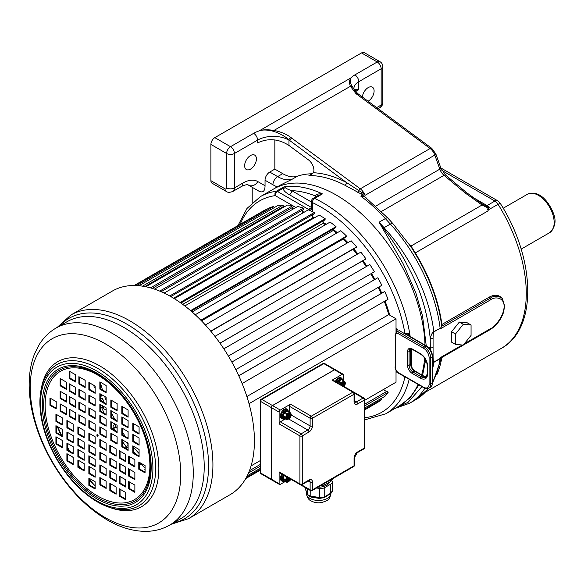 <?xml version="1.0" encoding="UTF-8"?>
<svg xmlns="http://www.w3.org/2000/svg" width="584" height="584" viewBox="0 0 584 584"><rect width="100%" height="100%" fill="white"/><g stroke="black" fill="none" stroke-linecap="round" stroke-linejoin="round"><path stroke-width="0.88" d="M274.845 140.072L274.845 169.112L282.729 173.667A33.288 19.221 -120 0 0 297.365 176.222A125.377 72.387 60 0 1 312.06 173.776A8.877 5.125 -120 0 0 312.681 173.718M225.03 188.814A5.548 3.205 120 0 0 226.176 191.355L212.058 183.201A5.548 3.205 -60 0 1 210.904 180.668L225.03 188.814A2.219 1.285 -120 0 0 226.599 187.909L226.599 153.482A5.548 3.205 -60 0 1 230.519 146.694L253.668 133.327A5.548 3.205 60 0 1 257.588 140.123A22.192 12.812 180 0 1 288.971 140.123L289.919 140.671L288.978 139.861A5.548 3.205 120 0 0 288.971 140.123L288.971 145.46L308.505 159.906A8.877 5.125 60 0 1 313.418 172.725L311.454 174.623L308.921 175.587L312.06 173.776M363.657 193.706L362.963 194.45L361.233 194.049A2.219 0.372 -75.3 0 0 361.773 192.486L363.029 191.654A11.096 6.409 60 0 0 364.175 193.092L363.657 193.706L346.509 182.529A2.219 1.343 -62.5 0 1 345.013 185.289A125.377 72.387 -120 0 0 308.921 175.587M361.233 194.049L345.013 185.289M273.743 131.363C280.116 133.553 285.189 136.386 288.978 139.861A2.219 1.102 -53.1 0 1 290.759 137.393C286.452 134.137 280.86 131.809 273.991 130.422C267.516 129.451 262.603 129.59 259.23 130.845C262.756 129.59 267.596 129.765 273.743 131.363L273.991 130.422L350.422 86.286L356.021 93.681L430.116 148.511A8.877 5.125 60 0 1 434.817 155.074L439.832 169.148L375.906 206.05M376.687 107.602L381.155 105.018L381.155 68.781A5.548 3.205 -120 0 0 377.235 61.984L354.875 74.898A22.192 12.812 0 0 0 351.101 77.803C349.247 80.066 349.02 82.891 350.422 86.286A3.329 2.373 158.4 0 1 352.378 86.644L354.517 90.082M210.904 180.668L210.904 144.423A5.548 3.205 -60 0 1 214.832 137.634L361.54 52.925A5.548 3.205 -60 0 1 364.314 52.655L380.009 61.714A5.548 3.205 120 0 0 377.235 61.984L361.54 52.925M252.208 202.692L252.208 187.296L259.551 191.537C263.194 192.749 265.026 190.815 265.041 185.741L265.041 180.215A6.658 3.847 -60 0 1 269.75 172.061L274.845 169.112M250.529 169.112A8.322 4.803 120 0 0 255.96 161.783A8.322 4.803 120 0 0 254.69 155.11A8.322 4.803 120 0 0 250.529 155.526A8.322 4.803 120 0 0 245.09 162.856A8.322 4.803 120 0 0 246.368 169.528A8.322 4.803 120 0 0 250.529 169.112M368.088 101.236A8.322 4.803 120 0 0 368.212 101.171A8.322 4.803 120 0 0 373.651 93.834A8.322 4.803 120 0 0 372.373 87.169A8.322 4.803 120 0 0 368.212 87.578A8.322 4.803 120 0 0 362.365 97.002M378.111 108.653L380.009 107.558A5.548 3.205 60 0 0 381.155 105.018A5.548 3.205 0 0 0 382.783 102.755L382.783 66.518A5.548 5.548 0 0 0 380.009 61.714M210.904 144.423L226.599 153.482A5.548 3.205 0 0 0 234.439 153.482L257.588 140.123L257.588 142.912C268.092 137.919 278.553 138.773 288.971 145.46M242.849 183.055A7.767 4.482 -120 0 1 241.243 186.617C245.309 184.413 248.229 184.507 248.456 185.128L259.551 191.537L248.456 185.128A7.767 6.344 -60 0 0 257.829 181.573A29.959 17.294 120 0 0 242.849 183.055L234.439 187.909L234.439 153.482A5.548 3.205 60 0 0 230.519 146.694L214.832 137.634M269.75 172.061L277.634 176.609A33.288 19.221 -120 0 0 292.27 179.171L280.481 185.026L260.376 196.633L246.966 208.473L237.965 225.585M425.006 345.086A125.377 72.387 -120 0 0 368.898 221.022A125.377 72.387 -120 0 0 273.714 188.931A125.377 72.387 -120 0 1 368.898 221.022A125.377 72.387 -120 0 1 425.006 345.086M426.291 346.217L422.539 315.981L415.896 293.08L403.318 264.048L379.074 222.212L383.374 228.14A3.329 0.971 -42.4 0 1 384.06 227.687A1109.549 640.597 60 0 1 379.074 222.212L385.352 218.584A125.377 72.387 -120 0 0 360.854 196.202L362.182 194.903L366.803 198.341M362.963 194.45L362.182 194.903M364.744 419.874L385.754 413.793L399.091 406.092A125.377 72.387 -120 0 0 418.108 384.433A125.377 72.387 60 0 1 399.091 406.092L410.187 397.733L418.896 384.885M422.568 375.388L425.678 359.81M421.648 374.855A125.377 72.387 -120 0 0 424.67 358.101A125.377 72.387 60 0 1 421.648 374.855M364.175 193.092L364.993 195.384L434.817 155.074A3.329 0.825 160.4 0 0 435.868 154.001L440.876 168.075A3.329 0.825 160.4 0 1 439.832 169.148A8.877 5.125 -120 0 0 444.03 175.317L465.185 193.005L482.077 205.006L486.224 207.145L489.224 207.992L487.18 209.167L487.852 210.131L500.145 203.181L497.685 200.772L440.832 167.944M502.357 315.294L503.547 312.331C500.765 320.003 496.342 325.733 490.268 329.544A2.219 1.285 -120 0 0 490.268 329.544L440.971 357.678L440.102 358.722A121.494 70.146 60 0 1 432.569 382.199M440.781 328.588L490.728 299.745C494.283 296.614 504.24 296.803 504.109 306.41C504.131 316.148 494.195 327.58 490.728 328.522A2.219 1.285 -120 0 1 490.268 329.544L441.38 357.766L440.781 357.364L440.124 358.452L433.846 362.08C433.408 362.284 433.153 360.43 433.072 356.51L433.072 338.34C433.153 334.223 433.408 332.07 433.846 331.88L440.124 328.252L440.781 328.588L441.387 326.398L490.261 298.183C493.852 295.467 497.889 295.562 502.364 298.475C498.999 294.752 494.677 294.278 489.385 297.052L441.898 324.47L441.387 326.398M430.313 349.67L430.233 338.45C431.255 334.566 432.452 332.274 433.832 331.588A2.219 1.285 60 0 1 433.846 331.88M440.124 328.252A2.219 1.285 60 0 0 440.102 327.96A121.494 70.146 -120 0 0 390.338 224.066L384.06 227.687A121.494 70.146 -120 0 1 433.832 331.588L440.971 327.916M392.828 223.533L387.834 218.044A5.548 1.584 -42.2 0 0 385.352 218.584A1109.549 640.597 60 0 0 390.338 224.066A5.548 1.613 -42.4 0 1 392.828 223.533L411.443 247.47L414.881 253.135A120.107 69.343 60 0 1 441.592 324.996M503.547 312.331L504.634 305.928L502.364 298.475M410.494 246.054A1.11 0.606 141.1 0 0 411.026 246.032L415.268 252.93A119.829 69.182 60 0 1 441.898 324.47M408.866 243.674L411.026 246.032L482.077 205.006A3.329 0.971 119.3 0 1 483.165 204.444L489.421 207.663L489.224 207.992M360.846 196.202L364.737 196.757L387.834 218.044M382.783 66.518A5.548 3.205 0 0 1 381.155 68.781L358.795 81.694A16.644 9.607 0 0 0 353.919 88.483L354.466 90.002L357.802 93.601A3.329 1.737 129.2 0 0 356.021 93.681M253.668 133.327A27.74 16.016 180 0 1 259.23 130.845L351.101 77.803C349.641 80.125 350.072 83.067 352.378 86.644M354.875 74.898A5.548 3.205 -120 0 1 358.795 81.694L358.795 89.688L354.196 89.542M355.627 91.52L358.795 89.688L354.692 90.337M471.587 196.64L487.063 205.575A3.329 1.92 -60 0 1 486.1 205.889A3.329 0.81 103.3 0 1 486.224 207.145M482.245 203.918L483.165 204.444M440.876 168.075L445.65 175.112L466.806 192.808A3.329 1.453 129.9 0 0 465.185 193.005M357.802 93.601L358.423 94.09A3.329 1.635 126.5 0 0 356.773 94.265M471.062 325.011L467.142 322.748L459.345 322.054L451.556 331.748L451.556 342.136L455.476 344.399L463.273 345.1L471.062 335.406L471.062 325.011L463.273 324.317L455.476 334.012L455.476 344.399M432.569 356.736A2.219 1.299 -0.8 0 0 433.072 356.51M432.569 369.044A121.494 70.146 -120 0 0 433.832 362.35L432.569 362.153M433.072 338.34A2.219 1.263 0.8 0 1 430.233 338.45C425.707 295.657 411.202 273.473 405.457 261.61C399.514 250.945 392.156 239.783 383.374 228.14A3.329 1.212 -28.7 0 1 382.542 228.424M396.01 407.873L408.114 402.296L421.911 386.63M426.262 376.658L427.211 373.643C427.225 375.074 426.721 376.279 425.692 377.257A8.877 5.125 60 0 1 421.254 376.819L413.019 372.059A5.548 3.205 60 0 1 409.099 365.27L409.099 351.678A5.548 3.205 60 0 1 410.245 349.137L412.465 349.466L420.699 354.225C424.634 356.963 426.802 360.722 427.211 365.496L427.211 373.651A1.11 0.642 180 0 0 427.532 374.103A9.986 5.767 60 0 1 420.473 378.176L412.231 373.424A6.658 3.847 60 0 1 407.53 365.27L407.53 351.678A6.658 3.847 60 0 1 412.231 348.962L420.473 353.714A9.986 5.767 60 0 1 427.532 365.949L427.532 374.103M451.556 331.748L455.476 334.012M459.345 322.054L463.273 324.317M388.981 314.732A104.572 60.378 -120 0 0 384.462 301.344M381.206 293.489A104.572 60.378 -120 0 0 378.322 287.321M374.38 279.751A104.572 60.378 -120 0 0 370.928 273.757M366.351 266.552A104.572 60.378 -120 0 0 362.46 260.96M357.298 254.201A104.572 60.378 -120 0 0 353.101 249.186M347.378 242.951A104.572 60.378 -120 0 0 343.209 238.819M336.756 233.038A104.572 60.378 -120 0 0 333.267 230.206M325.587 224.672A104.572 60.378 -120 0 0 323.076 223.059M313.995 218.073A104.572 60.378 -120 0 0 312.827 217.525M292.423 205.531L275.254 195.618A3.329 1.92 -60 0 1 277.604 191.545A3.329 1.92 60 0 0 276.363 191.231A125.377 72.387 -120 0 0 260.376 196.633M407.683 333.296L408.501 333.851L409.194 333.793L407.683 333.296L404.938 333.457A122.049 70.467 -120 0 0 312.476 202.619A3.329 1.92 180 0 1 311.498 201.261L311.257 209.736A5.548 3.205 60 0 1 308.549 209.408L277.604 191.545L283.028 188.413L284.211 186.705L285.255 187.595A3.329 2.708 -8.7 0 1 283.028 188.413C283.459 190.464 285.583 192.567 289.409 194.735A3.329 1.92 -60 0 0 291.759 190.654C288.328 189.552 286.153 188.53 285.255 187.595M410.187 336.53A125.377 72.387 -120 0 0 314.601 198.421A3.329 1.92 -120 0 0 313.163 198.377L318.076 195.538L322.448 193.895C318.426 193.632 316.163 194.238 315.674 195.713L315.615 196.042A3.329 1.92 180 0 1 316.272 196.582M315.674 195.713A3.329 1.672 -174.3 0 1 316.477 196.465M405.332 333.683L405.756 334.026L407.931 333.508L405.661 333.749M398.507 333.785A4.438 2.562 -120 0 0 395.368 335.596L395.368 367.307A4.438 2.562 -120 0 0 398.507 372.745L423.612 387.236A7.767 4.482 -120 0 0 429.101 384.068L429.101 357.795A7.767 4.482 -120 0 0 423.612 348.283L398.507 333.785A1.11 0.642 -60 0 1 399.288 332.427A5.548 3.205 -120 0 0 396.514 332.15L398.872 330.792A5.548 3.205 60 0 1 399.288 330.617L399.609 330.566M423.612 387.236A1.11 0.642 120 0 0 423.838 387.747C426.035 388.805 427.7 388.937 428.831 388.126A8.877 5.125 -120 0 0 430.671 384.068L430.671 357.795A8.877 5.125 -120 0 0 424.393 346.925L399.288 332.427L400.858 331.522L400.558 331.113M145.066 468.799A4.27 2.467 -120 0 0 144.81 469.383A111.507 64.379 -120 0 0 145.066 469.616M139.415 464.163A111.507 64.379 -120 0 0 140.16 464.915A4.27 2.467 -120 0 0 140.364 463.689A4.73 2.73 60 0 1 139.912 462.645M133.437 451.191A104.295 60.218 -120 0 0 136.174 454.323M128.1 447.388A4.73 2.73 60 0 1 125.772 446.921A4.27 2.467 -120 0 0 125.414 447.067A4.27 2.467 -120 0 0 124.969 447.461A111.507 64.379 -120 0 0 125.509 448.169M126.173 442.03A104.295 60.218 -120 0 0 128.1 444.592M111.471 427.13A111.507 64.379 -120 0 0 112.551 428.992A4.27 2.467 -120 0 0 112.559 428.984A4.27 2.467 -120 0 0 113.208 428.233A4.73 2.73 60 0 1 114.048 424.86A4.73 2.73 60 0 1 114.836 424.641A104.295 60.218 -120 0 0 117.121 428.51M112.559 422.634A4.73 2.73 60 0 1 111.471 422.663M105.981 414.297A4.73 2.73 60 0 1 106.135 413.129M106.135 409.515A4.73 2.73 60 0 1 102.784 407.771A4.27 2.467 -120 0 0 101.696 407.69A111.507 64.379 -120 0 0 104.229 413.282M100.484 399.259A4.73 2.73 60 0 1 100.995 398.799A4.73 2.73 60 0 1 102.653 398.711A104.295 60.218 -120 0 0 104.186 402.675M101.105 394.368A104.295 60.218 -120 0 0 101.667 395.981A4.73 2.73 60 0 1 100.484 396.142M93.71 385.236A111.507 64.379 -120 0 0 94.301 387.28A4.27 2.467 -120 0 0 95.148 387.192M139.087 453.549A99.857 57.655 60 0 1 133.437 447.089M125.458 436.606A99.857 57.655 60 0 1 122.45 432.167M114.88 419.436A99.857 57.655 60 0 1 111.471 412.749M106.135 400.471A99.857 57.655 60 0 1 104.624 396.397M102.47 389.915A99.857 57.655 60 0 1 100.484 382.805M381.06 293.569A104.295 60.218 -120 0 0 378.184 287.401M235.812 369.599L381.812 285.306A111.507 64.379 -120 0 0 377.848 277.75A4.27 2.467 -120 0 0 377.739 277.809A4.27 2.467 -120 0 0 377.629 277.874M374.242 279.831A104.295 60.218 -120 0 0 370.789 273.838M374.183 271.867A4.27 2.467 -120 0 0 374.293 271.815A4.27 2.467 -120 0 0 374.395 271.75A111.507 64.379 -120 0 0 369.84 264.537L223.84 348.831M366.212 266.632A104.295 60.218 -120 0 0 362.321 261.041M220 343.209L365.577 259.165A4.27 2.467 -120 0 0 365.934 258.865A111.507 64.379 -120 0 0 360.875 252.135L214.948 336.384M357.152 254.288A104.295 60.218 -120 0 0 352.955 249.273M355.882 247.572A4.27 2.467 -120 0 0 356.028 247.499A4.27 2.467 -120 0 0 356.598 246.908A111.507 64.379 -120 0 0 351.137 240.783L205.342 324.952M347.224 243.039A104.295 60.218 -120 0 0 343.202 239.053L201.495 320.864M343.246 238.528A4.73 2.73 -120 0 0 343.202 239.053M201.188 320.55L345.983 236.951A4.27 2.467 -120 0 0 346.567 236.097A111.507 64.379 -120 0 0 340.8 230.702L195.224 314.747M336.588 233.133A104.295 60.218 -120 0 0 333.281 230.446L192.121 311.951M333.42 228.921A4.73 2.73 -120 0 0 333.281 230.446M191.121 311.082L335.596 227.665A4.27 2.467 -120 0 0 336.034 226.65A111.507 64.379 -120 0 0 330.077 222.081L184.814 305.943M325.405 224.774A104.295 60.218 -120 0 0 323.12 223.314L182.726 304.373M323.339 220.818A4.73 2.73 -120 0 0 323.12 223.314M180.901 303.052L324.916 219.905A4.27 2.467 -120 0 0 325.193 218.737A111.507 64.379 -120 0 0 319.156 215.087L174.353 298.687M313.776 218.197A104.295 60.218 -120 0 0 312.9 217.788L173.587 298.22M313.199 214.357A4.73 2.73 -120 0 0 312.9 217.788M170.798 296.57L314.148 213.81A4.27 2.467 -120 0 0 314.265 212.525A111.507 64.379 -120 0 0 308.264 209.86L164.133 293.073M303.198 209.678A4.73 2.73 -120 0 0 302.556 213.16M161.133 291.701L303.498 209.51A4.27 2.467 -120 0 0 303.446 208.116A111.507 64.379 -120 0 0 297.606 206.495L154.49 289.124M152.285 288.416L293.168 207.079A4.73 2.73 -120 0 0 292.38 209.517M293.168 207.079A4.27 2.467 -120 0 0 292.956 205.612A111.507 64.379 -120 0 0 287.379 205.057L145.869 286.759M144.81 286.547L283.364 206.561A4.73 2.73 -120 0 0 282.89 207.648M283.364 206.561A4.27 2.467 -120 0 0 282.992 205.05A111.507 64.379 -120 0 0 277.787 205.575L138.97 285.722M274.195 207.656A4.27 2.467 -120 0 0 273.75 206.444A111.507 64.379 -120 0 0 269.012 208.043L134.846 285.503M265.545 210.043A4.27 2.467 -120 0 0 265.392 209.766A111.507 64.379 -120 0 0 264.567 210.225L134.196 285.496L265.392 209.766M364.744 409.866L374.541 404.208A4.27 2.467 -120 0 0 374.526 404.179M364.744 409.837L377.994 402.186A111.507 64.379 -120 0 0 381.936 399.179A4.27 2.467 -120 0 0 381.345 398.39M364.744 407.975L384.878 396.346A111.507 64.379 -120 0 0 388.148 392.382A4.27 2.467 -120 0 0 387.046 391.265A4.73 2.73 -120 0 1 383.688 389.338M364.744 400.281L396.025 382.213L396.025 370.358M396.025 332.515L396.025 318.798L388.769 314.608A104.295 60.218 -120 0 0 384.316 301.424M242.119 383.52L388.046 299.271A111.507 64.379 -120 0 0 384.754 291.526A4.27 2.467 -120 0 0 384.316 291.693L238.746 375.731M388.769 314.608L246.864 396.536M238.783 375.804L384.754 291.526M377.739 277.809L231.833 362.043L377.848 277.75M374.293 271.815L228.381 356.058L374.395 271.75M219.964 343.144L365.934 258.865M210.729 331.128L356.598 246.908M200.867 320.222L346.567 236.097M190.588 310.622L336.034 226.65M180.12 302.497L325.193 218.737M169.732 295.971L314.265 212.525M159.717 291.102L303.446 208.116M150.468 287.875L292.956 205.612M142.511 286.153L282.992 205.05M136.7 285.561L273.75 206.444M100.682 400.646L102.901 399.368L100.711 400.661M102.784 407.771L104.383 406.851M101.696 407.69L103.77 406.5M112.559 428.984L116.158 426.904L112.559 428.984M113.208 428.233L115.997 426.627M122.45 441.059L123.472 440.467M122.45 440.424L122.925 440.154M125.772 446.921L128.1 445.577M133.437 452.118L133.97 451.812M140.16 464.915L142.007 463.849M140.364 463.689L141.043 463.294M245.747 478.566L260.201 470.222M245.769 478.522L260.201 470.186M246.36 477.456L260.201 469.463M364.744 409.114L381.936 399.179M247.2 475.836L260.201 468.331M248.514 473.004L260.201 466.251M364.744 405.895L388.148 392.382M249.448 470.704L260.201 464.499M364.744 404.143L387.046 391.265M251.076 465.908L260.201 460.637M249.01 403.683L396.025 318.798M95.148 485.903A116.727 67.394 60 0 1 89.498 479.486M80.716 468.171A116.727 67.394 60 0 1 78.519 465.054M69.825 451.293A116.727 67.394 60 0 1 67.532 447.213M61.627 435.496A116.727 67.394 60 0 1 57.838 426.794M145.066 468.12A116.727 67.394 60 0 1 141.226 464.302M126.151 446.643A116.727 67.394 60 0 1 122.45 441.548M115.413 430.802A116.727 67.394 60 0 1 113.865 428.233M102.967 406.96A116.727 67.394 60 0 1 102.426 405.719M95.148 486.333A112.843 65.153 60 0 1 89.498 480.041M79.789 467.638A112.843 65.153 60 0 1 78.519 465.842M73.183 457.798A112.843 65.153 60 0 1 72.701 457.024M69.007 450.819A112.843 65.153 60 0 1 67.532 448.198M60.955 435.116A112.843 65.153 60 0 1 57.276 426.466M98.134 435.803A0.891 0.511 60 0 1 97.506 434.715A0.891 0.511 -120 0 1 98.083 435.496A0.891 0.511 -120 0 1 97.951 436.211A0.891 0.511 -120 0 1 97.506 436.168A0.891 0.511 60 0 1 96.922 435.387A0.891 0.511 60 0 1 97.061 434.671A0.891 0.511 60 0 1 97.506 434.715M89.498 420.852L89.498 427.379L95.148 430.642M79.512 415.085L79.512 421.611L85.162 424.875M69.934 409.559L69.934 416.078L75.584 419.341M60.765 404.267L60.765 410.786L66.408 414.049M50.574 398.376L50.574 404.902L56.217 408.165M89.498 408.172L89.498 414.698L95.148 417.954M79.512 402.405L79.512 408.931L85.162 412.187M69.934 396.872L69.934 403.398L75.584 406.661M60.765 391.579L60.765 398.106L66.408 401.361M89.498 395.492L89.498 402.011L95.148 405.274M79.512 389.725L79.512 396.244L85.162 399.507M69.934 384.192L69.934 390.718L75.584 393.974M60.765 378.899L60.765 385.418L66.408 388.681M89.498 382.805L89.498 389.331L95.148 392.587M79.512 377.038L79.512 383.564L85.162 386.827M69.934 371.512L69.934 378.031L75.584 381.294M89.498 433.54L89.498 440.059L95.148 443.322M89.498 445.074L89.498 451.593L95.148 454.856M89.498 456.133L89.498 462.652L95.148 465.915M89.498 466.726L89.498 473.244L95.148 476.507M89.498 478.493L89.498 485.012L95.148 488.275M78.519 427.196L78.519 433.722L84.169 436.978M78.519 438.73L78.519 445.249L84.169 448.512M78.519 449.789L78.519 456.316L84.169 459.579M78.519 460.382L78.519 466.908L84.169 470.164M67.532 420.852L67.532 427.379L73.183 430.642M67.532 432.386L67.532 438.912L73.183 442.176M67.532 443.453L67.532 449.972L73.183 453.235M67.532 454.038L67.532 460.564L73.183 463.827M56.553 414.516L56.553 421.035L62.196 424.298M56.553 426.05L56.553 432.569L62.196 435.832M56.553 437.109L56.553 443.628L62.196 446.891M100.484 439.883L100.484 446.402L106.135 449.665M110.471 445.643L110.471 452.169L116.121 455.432M120.056 451.176L120.056 457.703L125.699 460.959M129.225 456.469L129.225 462.995L134.875 466.258M139.415 462.353L139.415 468.879L145.066 472.142M100.484 452.564L100.484 459.082L106.135 462.346M110.471 458.331L110.471 464.849L116.121 468.113M120.056 463.857L120.056 470.383L125.699 473.646M129.225 469.156L129.225 475.675L134.875 478.938M100.484 465.244L100.484 471.77L106.135 475.033M110.471 471.011L110.471 477.537L116.121 480.8M120.056 476.544L120.056 483.063L125.699 486.326M129.225 481.836L129.225 488.363L134.875 491.626M100.484 477.931L100.484 484.45L106.135 487.713M110.471 483.698L110.471 490.217L116.121 493.48M120.056 489.224L120.056 495.75L125.699 499.013M100.484 427.196L100.484 433.722L106.135 436.978M100.484 415.662L100.484 422.188L106.135 425.451M100.484 404.602L100.484 411.129L106.135 414.384M100.484 394.01L100.484 400.536L106.135 403.799M100.484 382.243L100.484 388.769L106.135 392.025M111.471 433.54L111.471 440.059L117.121 443.322M111.471 422.006L111.471 428.532L117.121 431.788M111.471 410.946L111.471 417.465L117.121 420.728M111.471 400.354L111.471 406.873L117.121 410.136M122.45 439.883L122.45 446.402L128.1 449.665M122.45 428.349L122.45 434.868L128.1 438.131M122.45 417.283L122.45 423.809L128.1 427.072M122.45 406.698L122.45 413.216L128.1 416.48M133.437 446.22L133.437 452.746L139.087 456.002M133.437 434.686L133.437 441.212L139.087 444.475M133.437 423.626L133.437 430.152L139.087 433.408M95.148 431.364L95.148 424.115L88.87 420.495L88.87 427.744L95.148 431.364M85.162 425.597L85.162 418.348L78.884 414.728L78.884 421.976L85.162 425.597M75.584 420.064L75.584 412.822L69.306 409.194L69.306 416.443L75.584 420.064M66.408 414.771L66.408 407.522L60.137 403.902L60.137 411.151L66.408 414.771M56.217 408.888L56.217 401.639L49.947 398.018L49.947 405.267L56.217 408.888M95.148 411.435L88.87 407.807L88.87 415.056L95.148 418.684L95.148 411.435M85.162 405.668L78.884 402.04L78.884 409.289L85.162 412.917L85.162 405.668M75.584 400.135L69.306 396.514L69.306 403.763L75.584 407.384L75.584 400.135M66.408 394.842L60.137 391.214L60.137 398.463L66.408 402.091L66.408 394.842M95.148 405.997L95.148 398.748L88.87 395.127L88.87 402.376L95.148 405.997M85.162 400.23L85.162 392.981L78.884 389.36L78.884 396.609L85.162 400.23M75.584 394.704L75.584 387.455L69.306 383.827L69.306 391.076L75.584 394.704M66.408 389.404L66.408 382.155L60.137 378.534L60.137 385.783L66.408 389.404M95.148 386.068L88.87 382.44L88.87 389.689L95.148 393.317L95.148 386.068M85.162 380.301L78.884 376.68L78.884 383.922L85.162 387.55L85.162 380.301M75.584 374.767L69.306 371.147L69.306 378.396L75.584 382.016L75.584 374.767M95.148 436.803L88.87 433.175L88.87 440.424L95.148 444.044L95.148 436.803M95.148 448.329L88.87 444.709L88.87 451.958L95.148 455.578L95.148 448.329M95.148 459.396L88.87 455.768L88.87 463.017L95.148 466.645L95.148 459.396M95.148 469.981L88.87 466.361L88.87 473.609L95.148 477.23L95.148 469.981M95.148 481.756L88.87 478.128L88.87 485.377L95.148 488.998L95.148 481.756M77.891 426.831L77.891 434.08L84.169 437.708L84.169 430.459L77.891 426.831M77.891 438.365L77.891 445.614L84.169 449.242L84.169 441.993L77.891 438.365M77.891 449.432L77.891 456.673L84.169 460.301L84.169 453.053L77.891 449.432M77.891 460.017L77.891 467.266L84.169 470.894L84.169 463.645L77.891 460.017M73.183 424.115L66.904 420.495L66.904 427.744L73.183 431.364L73.183 424.115M73.183 435.649L66.904 432.029L66.904 439.27L73.183 442.898L73.183 435.649M73.183 446.709L66.904 443.088L66.904 450.337L73.183 453.958L73.183 446.709M73.183 457.301L66.904 453.68L66.904 460.922L73.183 464.55L73.183 457.301M55.925 414.151L55.925 421.4L62.196 425.021L62.196 417.772L55.925 414.151M55.925 425.685L55.925 432.934L62.196 436.555L62.196 429.306L55.925 425.685M55.925 436.744L55.925 443.993L62.196 447.614L62.196 440.373L55.925 436.744M99.857 439.518L99.857 446.767L106.135 450.388L106.135 443.139L99.857 439.518M109.843 445.285L109.843 452.534L116.121 456.155L116.121 448.906L109.843 445.285M119.428 450.811L119.428 458.06L125.699 461.689L125.699 454.44L119.428 450.811M128.597 456.111L128.597 463.36L134.875 466.981L134.875 459.732L128.597 456.111M138.788 461.995L138.788 469.244L145.066 472.865L145.066 465.616L138.788 461.995M99.857 459.447L106.135 463.076L106.135 455.827L99.857 452.199L99.857 459.447L100.484 459.082M109.843 465.214L116.121 468.835L116.121 461.594L109.843 457.966L109.843 465.214L110.471 464.849M119.428 470.748L125.699 474.369L125.699 467.12L119.428 463.499L119.428 470.748L120.056 470.383M128.597 476.04L134.875 479.661L134.875 472.419L128.597 468.791L128.597 476.04L129.225 475.675M99.857 464.886L99.857 472.135L106.135 475.756L106.135 468.507L99.857 464.886M109.843 470.653L109.843 477.894L116.121 481.523L116.121 474.274L109.843 470.653M119.428 476.179L119.428 483.428L125.699 487.049L125.699 479.807L119.428 476.179M128.597 481.479L128.597 488.72L134.875 492.349L134.875 485.1L128.597 481.479M99.857 484.815L106.135 488.436L106.135 481.194L99.857 477.566L99.857 484.815L100.484 484.45M109.843 490.582L116.121 494.203L116.121 486.954L109.843 483.333L109.843 490.582L110.471 490.217M119.428 496.115L125.699 499.736L125.699 492.487L119.428 488.866L119.428 496.115L120.056 495.75M99.857 434.08L106.135 437.708L106.135 430.459L99.857 426.831L99.857 434.08L100.484 433.722M99.857 422.546L106.135 426.174L106.135 418.925L99.857 415.304L99.857 422.546L100.484 422.188M99.857 411.486L106.135 415.114L106.135 407.866L99.857 404.238L99.857 411.486L100.484 411.129M99.857 400.894L106.135 404.522L106.135 397.273L99.857 393.652L99.857 400.894L100.484 400.536M99.857 389.126L106.135 392.755L106.135 385.506L99.857 381.885L99.857 389.126L100.484 388.769M117.121 444.044L117.121 436.803L110.843 433.175L110.843 440.424L117.121 444.044M117.121 432.518L117.121 425.269L110.843 421.641L110.843 428.89L117.121 432.518M117.121 421.451L117.121 414.202L110.843 410.581L110.843 417.83L117.121 421.451M117.121 410.866L117.121 403.617L110.843 399.989L110.843 407.238L117.121 410.866M121.822 446.767L128.1 450.388L128.1 443.139L121.822 439.518L121.822 446.767L122.45 446.402M121.822 435.233L128.1 438.854L128.1 431.605L121.822 427.984L121.822 435.233L122.45 434.868M121.822 424.174L128.1 427.795L128.1 420.546L121.822 416.925L121.822 424.174L122.45 423.809M121.822 413.581L128.1 417.202L128.1 409.953L121.822 406.333L121.822 413.581L122.45 413.216M139.087 456.732L139.087 449.483L132.809 445.862L132.809 453.104L139.087 456.732M139.087 445.198L139.087 437.949L132.809 434.328L132.809 441.577L139.087 445.198M139.087 434.138L139.087 426.889L132.809 423.261L132.809 430.51L139.087 434.138M70.949 314.966L112.449 291.007A117.61 67.905 60 0 1 171.251 296.833A117.61 67.905 -120 0 1 248.091 400.471A117.61 67.905 -120 0 1 230.059 494.714L188.566 518.672A117.61 67.905 -120 0 0 206.59 424.429A117.61 67.905 -120 0 0 129.757 320.791A117.61 67.905 -120 0 0 70.949 314.966L57.232 327.368M88.87 427.744L89.498 427.379M78.884 421.976L79.512 421.611M69.306 416.443L69.934 416.078M60.137 411.151L60.765 410.786M49.947 405.267L50.574 404.902M88.87 415.056L89.498 414.698M78.884 409.289L79.512 408.931M69.306 403.763L69.934 403.398M60.137 398.463L60.765 398.106M88.87 402.376L89.498 402.011M78.884 396.609L79.512 396.244M69.306 391.076L69.934 390.718M60.137 385.783L60.765 385.418M88.87 389.689L89.498 389.331M78.884 383.922L79.512 383.564M69.306 378.396L69.934 378.031M88.87 440.424L89.498 440.059M88.87 451.958L89.498 451.593M88.87 463.017L89.498 462.652M88.87 473.609L89.498 473.244M88.87 485.377L89.498 485.012M77.891 434.08L78.519 433.722M77.891 445.614L78.519 445.249M77.891 456.673L78.519 456.316M77.891 467.266L78.519 466.908M66.904 427.744L67.532 427.379M66.904 439.27L67.532 438.912M66.904 450.337L67.532 449.972M66.904 460.922L67.532 460.564M55.925 421.4L56.553 421.035M55.925 432.934L56.553 432.569M55.925 443.993L56.553 443.628M99.857 446.767L100.484 446.402M109.843 452.534L110.471 452.169M119.428 458.06L120.056 457.703M128.597 463.36L129.225 462.995M138.788 469.244L139.415 468.879M99.857 472.135L100.484 471.77M109.843 477.894L110.471 477.537M119.428 483.428L120.056 483.063M128.597 488.72L129.225 488.363M110.843 440.424L111.471 440.059M110.843 428.89L111.471 428.532M110.843 417.83L111.471 417.465M110.843 407.238L111.471 406.873M132.809 453.104L133.437 452.746M132.809 441.577L133.437 441.212M132.809 430.51L133.437 430.152M288.708 411.684A4.606 2.657 120 0 0 287.43 410.311L286.934 410.267A4.606 2.657 120 0 0 284.189 411.851L283.693 412.465L282.831 411.815A5.38 3.11 120 0 0 281.225 415.954A5.38 3.11 120 0 0 281.225 416.721A5.38 3.11 120 0 0 282.32 418.808A5.38 3.11 120 0 0 282.824 419.005A0.774 0.628 103.1 0 0 282.97 419.064L283.671 419.129A0.774 0.599 87.7 0 1 283.408 419.056M281.225 416.721A0.774 0.489 175.4 0 0 282.32 416.669L282.32 416.005A1.664 0.964 120 0 1 282.437 415.589L283.488 412.881A1.664 0.964 120 0 1 283.693 412.465A4.606 2.657 120 0 0 282.32 416.005A0.774 0.409 -175.8 0 1 281.225 415.954M288.313 411.457L287.635 410.486A1.664 0.964 120 0 0 287.43 410.311A0.774 0.628 -76.9 0 0 287.197 409.289A5.38 3.11 120 0 0 286.62 409.238A0.774 0.599 -92.3 0 1 286.934 410.267A1.664 0.964 120 0 0 286.613 410.399L284.51 411.611A1.664 0.964 120 0 0 284.189 411.851L283.408 411.092A5.38 3.11 120 0 0 282.831 411.815M289.029 411.888L286.919 409.034A5.38 3.11 120 0 0 284.226 409.304A5.38 3.11 120 0 0 280.714 414.041A5.38 3.11 120 0 0 281.539 418.356L282.97 419.064A0.774 0.628 103.1 0 0 283.693 418.626L284.189 418.67A0.774 0.599 87.7 0 1 283.678 419.129L285.05 418.764M271.363 479.194L279.13 483.683A1.664 0.964 120 0 0 279.473 484.443L271.706 479.96A1.664 0.964 120 0 1 271.363 479.194L271.363 407.625A1.664 0.964 120 0 1 272.538 405.588L334.515 369.803A1.664 0.964 120 0 1 335.347 369.723L343.115 374.205A1.664 0.964 120 0 1 343.465 374.964L343.465 380.717M332.084 380.177A1.664 0.964 -60 0 1 332.916 380.096L353.707 392.098A1.664 0.964 -60 0 0 352.875 392.178L332.084 380.177L342.282 374.286A1.664 0.964 120 0 1 343.115 374.205M335.347 381.498A5.38 3.11 -60 0 1 338.362 378.045A5.38 3.11 -60 0 1 341.056 377.782L341.757 378.191A5.38 3.11 120 0 0 341.545 378.082L340.333 377.972A5.38 3.11 120 0 0 339.07 378.454A5.38 3.11 120 0 0 337.808 379.432L336.596 380.943A5.38 3.11 120 0 0 336.055 381.907M272.538 405.588L280.305 410.07L290.503 404.186L311.294 416.188A1.664 0.964 120 0 0 310.119 418.224L310.119 425.926A3.329 1.92 -60 0 1 307.768 430.006L301.096 433.854L280.305 421.852L285.35 418.94M289.328 412.041L289.328 406.223A1.664 0.964 -60 0 1 290.503 404.186M279.13 483.683L279.13 471.901L299.921 483.91L299.921 435.89A1.664 0.964 -60 0 1 301.096 433.854A1.664 0.964 -120 0 1 302.271 435.89L302.271 483.91L308.943 480.055A4.993 2.884 -60 0 1 312.469 482.092L312.469 489.793L354.057 465.791L354.057 458.09A4.993 2.884 -60 0 1 357.583 451.972L364.255 448.125A1.664 0.964 0 0 0 364.744 447.446L364.744 399.427A1.664 0.964 180 0 1 364.255 400.106L357.583 403.96A4.993 2.884 -60 0 1 354.057 401.916L354.057 394.222L312.469 418.224L312.469 425.926A4.993 2.884 -60 0 1 308.943 432.043L302.271 435.89A1.664 0.964 180 0 1 299.921 435.89L279.13 423.889A1.664 0.964 -60 0 1 280.305 421.852M279.13 423.889L279.13 412.114A1.664 0.964 120 0 1 280.305 410.07M300.264 484.669A1.664 1.664 0 0 0 301.928 484.669A1.664 0.964 60 0 0 302.271 483.91A1.664 0.964 0 0 1 299.921 483.91A1.664 0.964 120 0 0 300.264 484.669L279.473 472.668A1.664 0.964 -60 0 1 279.13 471.901M285.35 481.45L280.305 484.362A1.664 0.964 120 0 1 279.473 484.443M283.627 475.062A4.606 2.657 120 0 0 282.32 478.522A0.774 0.409 -175.8 0 1 281.225 478.464A5.38 3.11 120 0 0 281.225 479.23A5.38 3.11 120 0 0 282.32 481.318L281.539 480.866A5.38 3.11 -60 0 1 281.904 474.069M353.729 392.112L363.912 397.989A1.664 0.964 120 0 0 363.08 398.069A1.664 0.964 -120 0 1 364.255 400.106L364.255 448.125A1.664 0.964 60 0 1 363.912 448.884A1.664 1.664 0 0 0 364.744 447.446M312.126 490.56A1.664 1.664 0 0 1 310.462 490.56A1.664 0.964 -60 0 1 310.119 489.793A1.664 0.964 180 0 0 312.469 489.793A1.664 0.964 60 0 1 312.126 490.56L353.707 466.55A1.664 0.964 -120 0 0 354.057 465.791A1.664 0.964 0 0 0 354.539 465.112L354.539 457.411L357.24 452.731L363.912 448.884M332.252 478.938L332.252 479.216A5.548 3.205 180 0 1 330.632 481.479L324.748 484.881A5.548 3.205 180 0 1 320.361 485.808M330.237 493.86L324.229 497.656L319.331 498.415L311.447 497.159L309.564 496.276M329.763 494.137A1.11 0.905 -129.4 0 0 329.624 494.538M307.593 488.903L307.593 494.334A4.438 2.562 0 0 0 310.732 496.144L319.39 497.488A5.548 3.205 0 0 0 324.748 496.656L330.632 493.261A1.11 0.642 60 0 1 330.398 493.765A1.11 0.642 60 0 1 330.23 493.816L324.624 497.072M310.732 490.684L310.849 496.626L319.477 497.955L319.331 498.415M312.199 496.831L310.849 496.626L307.659 494.633A1.11 0.876 155.1 0 1 307.593 494.334L305.819 490.042M331.785 480.501L332.07 481.106A5.548 3.205 180 0 1 332.252 481.931A5.548 3.205 180 0 1 330.632 484.202L324.748 487.596A5.548 3.205 180 0 1 319.39 488.428L316.572 487.99M329.632 482.055A11.213 6.475 180 0 1 318.024 487.151M289.328 406.223L310.119 418.224A1.664 0.964 180 0 0 312.469 418.224A1.664 0.964 60 0 0 311.294 416.188L352.875 392.178A1.664 0.964 -120 0 1 354.057 394.222A1.664 0.964 0 0 0 354.539 393.536A1.664 1.664 0 0 0 353.707 392.098M284.51 480.924A1.11 0.642 -60 0 1 284.35 480.873A1.11 0.642 -60 0 1 284.226 480.756L283.174 479.26A1.11 0.642 -60 0 1 283.174 478.354L282.437 478.099A1.664 0.964 -60 0 0 282.32 478.522L282.32 479.179A0.774 0.489 175.4 0 1 281.225 479.23M285.05 481.274L282.97 481.574A0.774 0.628 103.1 0 1 282.824 481.515A5.38 3.11 120 0 1 282.32 481.318L282.97 481.574A0.774 0.628 103.1 0 0 283.693 481.136A1.664 0.964 -60 0 1 283.488 480.953L282.437 479.457A1.664 0.964 -60 0 1 282.32 479.179A4.606 2.657 120 0 0 283.693 481.136L284.189 481.179A0.774 0.599 87.7 0 1 283.408 481.566M289.963 478.727A2.869 1.657 -60 0 1 288.554 480.639L287.729 480.69M288.387 480.771L287.744 480.596M288.073 480.953L287.905 481.019A2.869 1.657 -60 0 1 286.342 480.471M342.698 380.272A4.497 2.591 120 0 0 341.764 379.235L340.749 379.14A4.497 2.591 120 0 0 338.64 380.359L337.808 379.432M340.333 377.972A0.891 0.657 -99.7 0 1 340.749 379.14L338.421 380.527L337.545 379.709M337.932 382.987L338.815 381.169L338.421 380.527L337.632 381.622L336.596 380.943M340.603 377.943A0.891 0.657 -92.7 0 1 340.976 379.053L341.363 379.695L338.815 381.169L341.246 382.571L340.903 382.994L336.822 380.607M344.173 381.52L343.253 381.958A3.424 1.978 -60 0 1 344.56 382.067L344.078 381.067L341.589 379.622A0.555 0.438 144.9 0 1 341.625 379.111A0.891 0.737 -75.6 0 0 341.326 378.009M342.363 380.082L341.764 379.235A0.891 0.723 -67.6 0 0 341.545 378.082M343.253 381.958L341.479 382.98L340.676 384.79M344.56 382.067L345.056 382.783A3.424 1.978 -60 0 1 345.056 384.52L344.56 385.805A3.424 1.978 -60 0 1 344.086 386.542M342.596 382.235L342.918 382.177A2.869 1.657 -60 0 1 344.312 382.98L344.312 384.265A2.869 1.657 -60 0 1 343.414 386.155M343.947 383.148L343.947 383.987L342.91 384.615L341.837 383.995M344.312 382.98L343.151 383.571L344.312 382.98M344.436 383.294L343.954 383.221M344.436 383.827L343.48 383.491M288.978 413.399A2.869 1.657 -60 0 1 290.233 414.479L290.233 415.224A2.869 1.657 -60 0 1 288.554 418.129L287.905 418.509A2.869 1.657 -60 0 1 286.342 417.961M290.263 415.012L288.781 416.596L288.554 418.129L287.729 418.18M288.387 418.261L287.744 417.721M288.671 413.538L288.781 414.786L290.233 414.479L289.956 415.012L289.474 414.728M290.263 414.655L289.788 414.552M260.201 472.354A1.664 1.664 0 0 0 261.033 473.799A1.664 0.964 -60 0 1 260.69 473.033A1.664 0.964 0 0 1 260.201 472.354L260.201 400.785A1.664 1.664 0 0 1 261.033 399.346A1.664 0.964 60 0 1 261.866 399.427L272.458 405.544L334.442 369.76A1.664 0.964 120 0 1 335.274 369.679A1.664 0.964 120 0 1 335.311 369.701M260.201 400.785A1.664 0.964 0 0 0 260.69 401.464L260.69 473.033L271.283 479.15A1.664 0.964 120 0 0 271.626 479.909A1.664 0.964 120 0 0 271.669 479.931M271.283 479.15L271.283 407.581A1.664 0.964 120 0 1 272.458 405.544M261.033 399.346L323.018 363.562A1.664 0.964 60 0 1 323.85 363.642L334.442 369.76M357.372 192.26A2.219 1.131 -57.3 0 0 358.788 190.515A2.219 1.088 -53.5 0 1 360.291 188.829L291.701 138.094A2.219 1.088 -53.5 0 0 289.919 140.671L346.509 182.529A127.597 73.672 -120 0 0 313.418 172.725M291.701 138.094L290.759 137.393M265.041 185.741L257.829 181.573M226.599 187.909A5.548 3.205 0 0 0 234.439 187.909A7.767 4.482 -120 0 1 232.833 191.464C229.694 192.596 227.475 192.559 226.176 191.355M265.041 180.215L272.925 184.763A39.946 23.061 -120 0 0 277.269 186.88M282.729 173.667L277.634 176.609A6.658 3.847 120 0 0 272.925 184.763M292.27 179.171L297.365 176.222M428.671 388.214A121.494 70.146 60 0 1 415.983 399.558L429.298 387.864M395.039 408.435L409.705 403.186A121.494 70.146 -120 0 0 424.867 388.243M440.124 358.452A2.219 1.285 -120 0 1 440.102 358.722L433.832 362.35A2.219 1.277 -120 0 0 433.846 362.08M414.881 253.135L488.26 210.787A16.644 9.607 60 0 0 487.844 210.138M490.728 299.745A2.219 1.285 60 0 0 490.261 298.183A3.329 1.92 -120 0 0 489.385 297.052M441.825 357.51A119.829 69.182 60 0 1 436.941 374.49M425.612 392.076L501.452 348.29A119.829 69.182 -120 0 0 498.05 204.239A6.658 3.847 -120 0 0 494.911 201.042L441.942 170.462M363.029 191.654A8.877 5.125 -120 0 0 360.291 188.829L430.116 148.511A3.329 1.635 126.5 0 1 431.773 148.336L435.868 154.001M489.421 207.663A6.658 3.847 60 0 0 487.063 205.575L494.911 201.042A5.548 3.205 -60 0 1 497.685 200.772M445.65 175.112A3.329 1.453 129.9 0 0 444.03 175.317L381.52 211.408M490.728 328.522L464.346 343.757M462.192 345.005L440.781 357.364M504.634 305.928A2.219 1.277 180 0 1 504.109 306.41M428.437 347.422A3.329 1.92 0 0 1 430.32 347.677A2.219 1.285 0 0 0 432.992 347.473M549.559 232.724C555.362 227.3 556.567 220.628 553.172 212.722C548.354 201.049 538.871 189.537 527.367 194.289A22.192 12.812 60 0 1 538.463 195.384A22.192 12.812 60 0 1 552.96 214.941A22.192 12.812 60 0 1 549.559 232.724L521.147 249.127M312.783 217.343A104.572 60.378 60 0 1 314.148 217.985M323.047 222.854A104.572 60.378 60 0 1 325.748 224.577M333.26 229.987A104.572 60.378 60 0 1 336.91 232.943M343.231 238.608A104.572 60.378 60 0 1 347.531 242.864M353.262 249.098A104.572 60.378 60 0 1 357.452 254.113M362.613 260.873A104.572 60.378 60 0 1 366.511 266.457M371.081 273.662A104.572 60.378 60 0 1 374.534 279.656M378.476 287.226A104.572 60.378 60 0 1 381.359 293.394M384.615 301.249A104.572 60.378 60 0 1 389.2 314.856M312.688 216.781A104.908 60.568 60 0 1 314.645 217.701M323.01 222.285A104.908 60.568 60 0 1 326.201 224.314M333.303 229.424A104.908 60.568 60 0 1 337.34 232.695M343.611 238.316A104.908 60.568 60 0 1 347.947 242.623M353.67 248.857A104.908 60.568 60 0 1 357.861 253.879M363.022 260.639A104.908 60.568 60 0 1 366.913 266.224M371.482 273.436A104.908 60.568 60 0 1 374.935 279.429M378.877 286.992A104.908 60.568 60 0 1 381.761 293.161M385.024 301.016A104.908 60.568 60 0 1 389.776 315.192M304.089 212.269L302.388 211.284M295.847 207.51L293.029 205.882M240.148 224.322A122.049 70.467 -120 0 1 275.254 195.618A3.329 2.643 -97.9 0 1 276.363 191.231L284.211 186.705A125.377 72.387 -120 0 1 322.448 193.895L314.601 198.421A3.329 2.095 115 0 0 312.476 202.619L312.476 209.86A8.877 5.125 60 0 1 312.272 211.576M397.799 329.332L397.405 329.106A3.884 2.241 -120 0 0 396.025 328.741M396.025 371.373A3.884 2.241 -120 0 0 397.405 372.592L405.661 377.286M364.744 417.699A122.049 70.467 -120 0 0 404.938 376.943L404.946 376.833M307.505 210.298A3.329 1.92 -60 0 1 308.549 209.408L311.498 207.707M410.99 363.635A125.312 72.35 -120 0 0 411.012 349.838M409.574 336.18A125.312 72.35 -120 0 0 409.194 333.793M385.754 413.793A125.377 72.387 -120 0 0 409.18 379.279M411.319 365.934A125.377 72.387 -120 0 0 411.72 356.401A125.377 72.387 -120 0 0 411.501 349.057M315.615 196.961L315.615 196.042A122.049 70.467 -120 0 0 291.759 190.654L311.498 202.049M311.498 207.488L289.409 194.735M312.476 209.86A3.329 1.92 180 0 1 311.498 208.503M396.025 330.354L396.229 332.347M397.405 329.106L396.134 329.172A3.329 1.92 -120 0 0 396.025 329.237M396.543 329.062A3.329 1.92 -120 0 0 396.229 330.237L397.01 330.237L397.01 331.865M408.807 335.734A124.764 72.036 60 0 0 408.501 333.851A2.774 1.599 60 0 1 407.304 333.895M397.01 330.237A2.774 1.599 60 0 1 397.288 329.237M395.368 367.307A1.11 0.642 180 0 1 395.039 366.854C395.237 369.584 396.47 371.716 398.733 373.249L423.838 387.747M398.507 372.745A1.11 0.642 120 0 0 398.733 373.249M395.368 335.596A1.11 0.642 180 0 1 395.039 335.143L396.514 332.15M400.858 331.522L425.962 346.02A8.877 5.125 60 0 1 432.24 356.89L432.24 383.162A8.877 5.125 60 0 1 430.401 387.221C431.671 386.644 432.386 385.141 432.569 382.71A1.11 0.642 180 0 1 432.24 383.162L430.671 384.068A1.11 0.642 0 0 1 429.101 384.068M405.916 334.07L426.517 345.962A1.11 0.642 120 0 0 425.962 346.02L424.393 346.925A1.11 0.642 -60 0 0 423.612 348.283M429.101 357.795A1.11 0.642 0 0 0 430.671 357.795L432.24 356.89A1.11 0.642 180 0 0 432.569 356.437L432.569 382.71M411.209 348.998L410.99 363.912C411.26 366.949 412.647 369.351 415.144 371.103L423.378 375.855A1.11 0.642 120 0 0 422.823 375.913A8.877 5.125 -120 0 0 426.342 376.695M411.078 348.984A5.548 3.205 -120 0 0 410.669 350.772L410.669 364.365A5.548 3.205 -120 0 0 414.589 371.154L422.823 375.913L421.254 376.819A1.11 0.642 -60 0 0 420.473 378.176M410.99 350.32A1.11 0.642 180 0 1 410.669 350.772L409.099 351.678A1.11 0.642 0 0 1 407.53 351.678M410.99 363.912A1.11 0.642 180 0 1 410.669 364.365L409.099 365.27A1.11 0.642 0 0 1 407.53 365.27M415.144 371.103A1.11 0.642 120 0 0 414.589 371.154L413.019 372.059A1.11 0.642 -60 0 0 412.231 373.424M427.211 365.496A1.11 0.642 180 0 0 427.532 365.949L427.532 373.198M412.231 348.962A1.11 0.642 120 0 0 412.465 349.466M420.473 353.714A1.11 0.642 120 0 0 420.699 354.225M97.506 374.957A74.073 42.771 60 0 1 149.884 465.682A74.073 42.771 60 0 1 97.506 495.925A74.073 42.771 60 0 1 45.121 405.201A74.073 42.771 60 0 1 97.506 374.957M97.112 373.986A75.54 43.617 60 0 1 104.828 379.082A75.54 43.617 60 0 1 149.971 457.279A75.54 43.617 60 0 1 97.112 497.349A75.54 43.617 60 0 1 43.691 404.829A75.54 43.617 60 0 1 97.112 373.986M96.718 373.015A77.015 44.464 60 0 1 151.176 467.331A77.015 44.464 60 0 1 96.718 498.772A77.015 44.464 60 0 1 42.267 404.456A77.015 44.464 60 0 1 96.718 373.015M96.718 500.78A79.468 45.88 -120 0 0 152.913 468.339A79.468 45.88 -120 0 0 96.718 371.008A79.468 45.88 -120 0 0 40.53 403.449A79.468 45.88 -120 0 0 96.718 500.78M131.721 508.737A81.636 47.129 -120 0 0 152.869 446.402A81.636 47.129 -120 0 0 97.944 368.533A81.636 47.129 -120 0 0 51.136 369.154C40.143 381.432 37.215 399.471 42.347 423.261C45.136 435.336 49.844 447.169 56.48 458.776C67.737 478.004 81.3 492.349 97.178 501.795C109.639 508.934 121.158 511.248 131.721 508.737M41.435 388.002A83.738 48.348 60 0 1 99.638 365.832A83.738 48.348 60 0 1 158.6 461.922A83.738 48.348 60 0 1 110.551 507.715M105.478 517.738A106.427 61.444 -120 0 0 180.733 474.288A106.427 61.444 -120 0 0 105.478 343.939A106.427 61.444 -120 0 0 30.222 387.389A106.427 61.444 -120 0 0 105.478 517.738M112.851 333.719A113.727 65.663 -120 0 0 55.984 328.091C49.122 332.099 43.53 337.618 39.194 344.633L34.741 353.437C31.237 362.175 29.39 371.906 29.2 382.622C29.017 393.017 30.295 403.873 33.032 415.195C36.916 431.094 43.209 446.607 51.91 461.732C67.05 487.582 85.512 507.007 107.303 519.994C120.662 527.754 133.845 531.542 146.839 531.345C155.14 531.126 162.761 529.031 169.71 525.074A113.727 65.663 -120 0 0 187.143 433.941A113.727 65.663 -120 0 0 112.851 333.719M55.984 328.091L66.934 321.769A113.727 65.663 60 0 1 123.793 327.405A113.727 65.663 60 0 1 198.093 427.619A113.727 65.663 60 0 1 180.66 518.753L169.71 525.074M173.09 523.125A115.668 66.78 -120 0 0 204.889 435.642A115.668 66.78 -120 0 0 126.779 324.098A115.668 66.78 -120 0 0 59.356 326.142M283.488 418.443L282.437 416.947A1.664 0.964 120 0 1 282.32 416.669A4.606 2.657 120 0 0 283.693 418.626A1.664 0.964 120 0 1 283.488 418.443A0.555 0.438 144.9 0 1 284.226 418.246A1.11 0.642 120 0 0 284.35 418.363A1.11 0.642 120 0 0 284.51 418.414M284.576 418.494L284.51 418.531A1.664 0.964 120 0 1 284.189 418.67A4.606 2.657 120 0 0 284.729 418.582M282.437 415.589L283.174 415.844A1.11 0.642 120 0 0 283.174 416.75L284.226 418.246L286.656 419.648A1.11 0.642 120 0 0 286.781 419.765A1.11 0.642 120 0 0 287.335 419.714L289.671 418.363A0.774 0.445 120 0 0 290.146 417.772L291.197 415.063A0.774 0.445 120 0 0 291.197 414.428L290.146 412.932A0.774 0.445 120 0 0 289.671 412.888L287.569 414.1A0.774 0.445 120 0 0 287.094 414.698L286.043 417.407A0.774 0.445 120 0 0 286.043 418.034L285.605 418.159L286.656 419.648L287.094 419.531A0.774 0.445 120 0 0 287.569 419.575L286.781 419.765L284.35 418.363M282.437 416.947A0.555 0.438 144.9 0 1 283.174 416.75L285.605 418.159A1.11 0.642 120 0 1 285.605 417.246L283.174 415.844L284.226 413.136L283.488 412.881M284.51 411.611L284.904 412.289A1.11 0.642 120 0 0 284.226 413.136L286.656 414.538L285.605 417.246L286.043 417.407M286.62 409.238A5.38 3.11 120 0 0 285.014 409.756A5.38 3.11 120 0 0 283.408 411.092M286.043 418.034L287.094 419.531M288.62 418.94A3.314 1.913 -60 0 1 286.277 417.582A3.314 1.913 -60 0 1 288.62 413.53A3.314 1.913 -60 0 1 290.963 414.881A3.314 1.913 -60 0 1 288.62 418.94M289.671 418.363L290.175 417.691M290.146 417.772L291.226 414.983M291.197 415.063L291.233 414.1L290.219 412.691M291.197 414.428L290.117 412.545A1.11 0.642 120 0 0 289.993 412.428A1.11 0.642 120 0 0 289.438 412.479L287.335 413.698A1.11 0.642 120 0 0 286.656 414.538L287.094 414.698M290.146 412.932L287.562 411.026A1.11 0.642 120 0 0 287.007 411.078L284.904 412.289L287.569 414.1M289.671 412.888L286.613 410.399M287.635 410.486A0.555 0.438 -35.1 0 0 287.562 411.026A1.11 0.642 120 0 1 287.686 411.136M287.7 409.486A5.38 3.11 120 0 0 287.197 409.289M357.583 451.972A1.664 0.964 60 0 1 357.24 452.731M354.057 458.09A1.664 0.964 0 0 0 354.539 457.411M330.632 481.479L330.632 479.887M324.748 484.881L324.748 483.275M330.953 493.392A12.286 7.096 180 0 1 323.353 499.933A12.286 7.096 180 0 1 309.98 498.393A12.286 7.096 180 0 1 306.381 493.37C307.002 497.334 308.586 499.853 311.133 500.926C314.491 502.729 318.156 503.24 322.12 502.459C326.171 500.671 329.486 501.357 330.953 493.37M330.632 484.202L330.632 493.261A5.548 3.205 0 0 0 332.252 490.991L330.398 493.765L329.018 494.568M324.748 487.596L324.748 496.656A1.11 0.642 60 0 1 324.514 497.166A1.11 0.642 60 0 1 324.346 497.218M319.39 497.488L319.39 488.428M311.228 496.685A1.11 0.62 -75 0 1 311.447 497.159M305.271 487.56L305.271 489.334A5.548 3.205 0 0 1 305.082 488.509L307.659 494.633M334.515 369.803L342.282 374.286M357.583 403.96A1.664 0.964 -120 0 0 356.408 401.916A3.329 1.92 -60 0 1 354.743 402.084L354.539 393.536M354.488 393.105L363.08 398.069L356.408 401.916L354.539 400.843M354.057 401.916A1.664 0.964 0 0 0 354.539 401.237M312.469 425.926A1.664 0.964 180 0 1 310.119 425.926L291.27 415.049M308.943 432.043A1.664 0.964 -120 0 0 307.768 430.006L288.737 419.013M308.943 480.055A1.664 0.964 60 0 1 308.6 480.822L309.432 480.574A3.329 1.92 -60 0 1 310.119 482.092L310.119 489.793L301.526 484.837M312.469 482.092A1.664 0.964 180 0 1 310.119 482.092L308.25 481.019M271.363 407.625L279.13 412.114M282.685 474.522A5.38 3.11 120 0 0 281.225 478.464M282.437 478.099L283.488 475.391L284.226 475.646L286.656 477.048L285.605 479.763L283.174 478.354L284.226 475.646A1.11 0.642 -60 0 1 284.306 475.456M284.576 481.004L284.51 481.041A1.664 0.964 -60 0 1 284.189 481.179A4.606 2.657 120 0 0 284.729 481.092M287.146 477.091A0.774 0.445 120 0 0 287.094 477.208L286.043 479.917A0.774 0.445 120 0 0 286.043 480.544L283.174 479.26A0.555 0.438 -35.1 0 0 282.437 479.457M287.094 477.208L286.656 477.048A1.11 0.642 120 0 1 286.744 476.865M286.043 479.917L285.605 479.763A1.11 0.642 120 0 0 285.605 480.668L286.656 482.158A1.11 0.642 120 0 0 286.781 482.274A1.11 0.642 120 0 0 287.335 482.223L289.671 480.873A0.774 0.445 120 0 0 290.146 480.282L290.606 479.092M286.043 480.544L287.094 482.041A0.774 0.445 120 0 0 287.569 482.085L286.781 482.274L284.35 480.873M290.584 479.084A3.314 1.913 -60 0 1 288.62 481.45A3.314 1.913 -60 0 1 286.372 480.807A3.314 1.913 -60 0 1 287.343 477.208M287.094 482.041L284.226 480.756A0.555 0.438 -35.1 0 0 283.488 480.953M289.671 480.873L290.175 480.201M290.146 480.282L290.664 479.128L310.462 490.56M290.452 479.004A3.205 1.847 -60 0 1 288.54 481.311A3.205 1.847 -60 0 1 286.941 481.471A3.205 1.847 -60 0 1 286.277 480.048M290.372 478.96A3.205 1.847 -60 0 1 288.467 481.267A3.205 1.847 -60 0 1 286.905 481.45M289.467 478.435L288.781 479.106L288.554 480.639L287.744 480.231M287.817 480.72L287.445 479.603L286.313 480.136M286.503 478.887L287.445 478.332L287.678 477.405M288.781 479.106L288.328 480.428M288.781 480.099L287.744 479.683M287.678 479.741L287.562 479.303L286.313 479.865M287.445 479.603L286.569 478.916M287.445 478.332L286.481 478.946M289.153 478.252L288.467 479.106L287.35 478.464M289.014 478.697L287.744 477.785M337.253 382.593L337.632 381.622A4.497 2.591 120 0 0 337.129 382.527M344.034 381.505L343.801 381.096L341.246 382.571L341.479 382.98M345.056 384.52L345.487 383.009L344.21 381.191L341.64 379.666L343.998 381.045M341.341 383.148L340.903 382.994L340.363 384.389M340.954 384.155A3.424 1.978 -60 0 1 342.261 382.527M344.239 386.63L344.56 385.805M345.443 383.338L345.056 382.783M343.815 386.389A3.205 1.847 120 0 0 344.202 382.111A3.205 1.847 120 0 0 342.939 382.104M345.443 383.513L344.239 381.272M344.297 386.659L345.465 383.433M341.582 384.476L341.049 384.79L341.735 384.206L341.735 383.097L341.735 383.936M342.618 382.337L343.151 383.571L342.633 383.739L344.042 383.17M343.947 383.987L344.312 384.265L343.151 385.024L342.99 385.907M341.735 384.206L341.144 384.841M343.151 385.024L342.91 384.615L342.523 385.294L341.443 384.674M342.99 385.294L342.523 385.637M343.166 383.673L344.093 384.476M342.99 382.396L342.523 382.396L342.523 383.484L341.837 383.089M342.99 383.484L341.837 383.272M288.62 413.53A3.205 1.847 -60 0 1 290.146 413.414A3.205 1.847 -60 0 1 290.635 415.983A3.205 1.847 -60 0 1 288.54 418.801A3.205 1.847 -60 0 1 286.941 418.962A3.205 1.847 -60 0 1 286.277 417.538M290.102 413.392A3.205 1.847 -60 0 1 290.547 415.969A3.205 1.847 -60 0 1 288.467 418.757A3.205 1.847 -60 0 1 286.905 418.94M287.678 418.224L287.744 417.137L287.744 418.137L287.445 417.093L286.313 417.626M286.503 416.377L287.445 415.823L287.686 414.326M288.781 416.596L288.328 417.918M288.781 417.589L287.744 417.173M289.934 415.136L288.467 416.596L287.35 415.954M289.876 415.691L289 415.005M289.014 416.188L287.744 415.275M286.729 416.312L287.744 417.137L287.284 416.823L286.313 417.348M287.445 417.093L286.569 416.407M287.445 415.823L286.481 416.436M288.438 413.676L288.576 415.034L289.832 414.523L288.576 415.034L287.744 414.552M288.781 413.786L288.365 413.727M288.781 414.786L287.744 414.37M271.283 407.581L260.69 401.464A1.664 0.964 -60 0 1 261.866 399.427L323.85 363.642A1.664 0.964 -60 0 1 324.682 363.562A1.664 1.664 0 0 0 323.018 363.562M380.009 107.558A5.548 5.548 0 0 0 382.783 102.755M241.243 186.617L232.833 191.464M441.555 357.663L432.554 383.162M409.705 403.186L415.983 399.558M482.274 203.933L466.806 192.808M358.423 94.09L431.773 148.336M500.145 203.181C535.294 258.179 538.083 328.398 501.452 348.29M527.367 194.289L503.189 208.247M313.163 198.377A3.329 3.329 0 0 0 311.498 201.261M426.517 345.962C430.211 348.48 432.233 351.977 432.569 356.437M428.831 388.126L430.401 387.221M423.378 375.855L426.386 376.644M356.028 247.499L210.875 331.303M128.1 445.519L125.414 447.067M104.828 379.082C127.582 395.609 147.037 429.306 149.971 457.279M170.959 524.352L188.566 518.672M353.707 466.55A1.664 1.664 0 0 0 354.539 465.112M330.675 479.851L327.098 481.917M318.776 497.853L324.514 497.166L325.901 496.364M306.381 491.889L306.381 493.37M332.252 481.931L332.252 490.991M305.082 487.45L305.082 488.509M301.928 484.669L308.6 480.822M364.744 399.427A1.664 1.664 0 0 0 363.912 397.989M286.941 481.471L287.364 477.223M287.751 480.705L287.562 479.303L286.729 478.822M286.277 479.281L287.744 477.442M343.063 380.213L341.757 378.191M340.713 384.783L342.713 382.279L344.202 382.111M286.941 418.962C285.802 417.451 286.357 415.655 288.598 413.581L290.146 413.414M286.277 416.772L287.401 415.925L287.912 413.939M261.033 473.799L271.626 479.909M324.682 363.562L335.274 369.679"/></g></svg>
